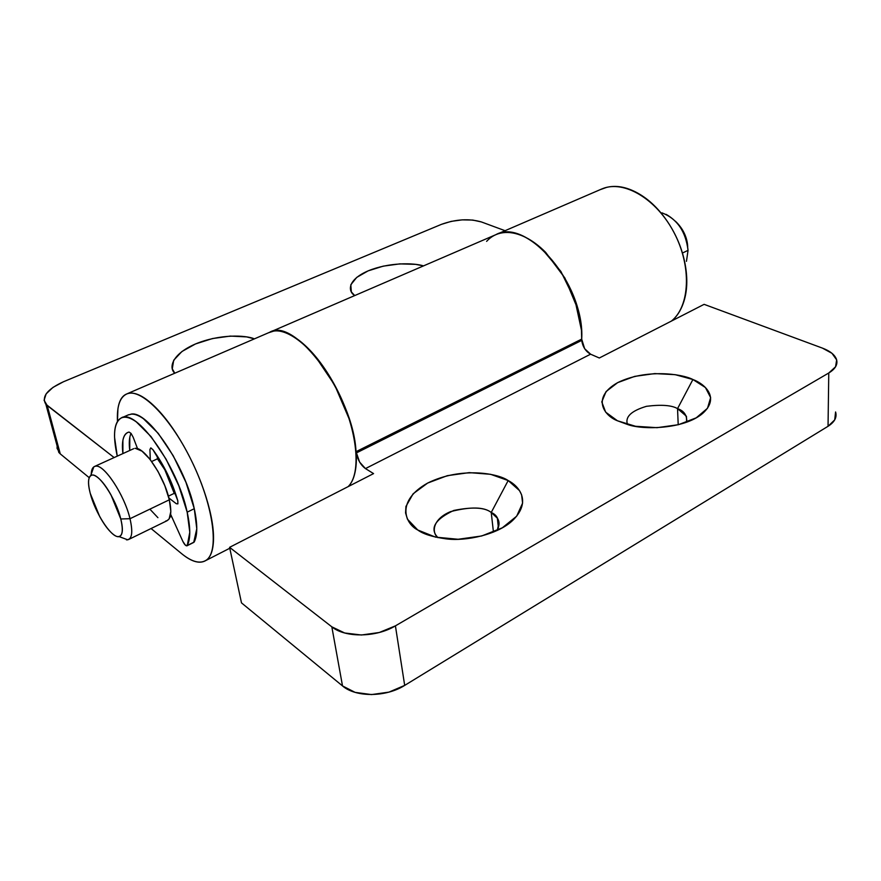 <?xml version="1.0" encoding="UTF-8"?>
<svg xmlns="http://www.w3.org/2000/svg" width="881" height="881" viewBox="0 0 881 881"><rect width="100%" height="100%" fill="white"/><g stroke="black" fill="none" stroke-linecap="round" stroke-linejoin="round"><path stroke-width="1.32" d="M348.105 486.642C361.728 473.571 357.598 430.214 337.533 390.547C317.612 350.781 287.173 325.21 270.522 331.928M117.47 421.525C116.721 406.053 119.97 396.791 127.216 393.763C141.555 387.981 171.938 419.169 192.873 463.56C213.973 507.874 219.259 552.057 206.055 560.305C199.899 564.126 191.684 561.858 181.442 553.51C190.351 560.867 197.762 563.543 203.676 561.527C209.612 559.468 212.861 552.651 213.455 541.077C213.995 529.393 211.55 514.801 206.132 497.28C200.648 479.705 193.137 462.525 183.611 445.753C174.075 429.036 164.373 415.909 154.516 406.35C144.704 396.913 136.5 392.519 129.892 393.179C123.351 393.884 119.364 399.104 117.933 408.85L117.437 421.57M671.41 321.08C689.966 306.28 691.849 266.414 674.119 232.749C656.587 198.952 624.023 179.845 602.527 188.666M496.212 234.522C525.439 218.84 579.158 277.097 581.471 330.243L581.691 339.537M671.63 320.97C676.696 316.797 680.584 310.883 683.293 303.24C687.257 291.996 687.863 278.925 685.088 264.014C682.246 249.081 676.476 235.095 667.776 222.045C659.043 209.061 649.055 199.425 637.811 193.148C626.589 186.948 616.171 185.032 606.535 187.4L600.038 189.723M57.155 446.094L58.796 452.416L60.26 453.88L47.233 405.546L114.134 457.569L45.768 404.159C41.429 396.637 47.321 389.171 63.432 381.77L441.458 224.347C455.763 219.215 469.077 218.411 481.4 221.946L505.055 230.701L481.4 221.946L472.756 220.063L462.184 219.865L451.226 221.362L441.458 224.347L63.432 381.77L52.948 387.409L46.12 393.895L44.083 400.271L47.233 405.546L60.26 453.88L89.234 477.7L60.26 453.88L57.067 448.341L57.155 446.083M151.069 528.534L181.442 553.51L151.069 528.534M174.79 373.214L172.28 368.809L173.711 360.23L181.927 351.508L195.527 343.942L212.475 338.557L230.337 336.09L246.614 336.894L254.422 338.855C245.535 335.044 219.832 333.91 195.527 343.942C171.586 354.261 168.623 367.928 174.801 373.214M354.724 295.575L351.343 291.93L350.803 284.761L356.739 277.383L368.115 270.874L383.191 266.161L399.798 263.882L415.59 264.355L423.508 265.897C414.169 262.813 389.226 262.175 368.115 270.874C347.422 279.817 347.654 291.259 354.735 295.564M348.27 486.554C351.971 482.832 354.415 477.017 355.627 469.11C357.378 457.47 355.99 443.275 351.453 426.514C346.85 409.698 339.879 393.477 330.562 377.861C321.213 362.3 311.312 350.275 300.861 341.784C290.466 333.403 281.402 329.835 273.683 331.102L268.595 332.743M500.595 233.135C506.586 231.802 513.116 232.43 520.208 235.018C527.312 237.639 534.404 242.088 541.485 248.387L560.889 271.436L575.04 300.388L581.471 330.243M497.104 530.494C500.1 521.442 498.15 515.429 491.235 512.467L493.448 532.091L491.235 512.467L497.347 518.182C499.659 521.453 499.571 525.561 497.104 530.505M491.235 512.467L508.172 480.552C518.546 485.75 531.926 501.025 513.293 519.823C498.811 534.492 465.642 541.628 445.929 538.831C432.461 536.947 423.078 534.007 417.759 529.999L435.555 537.135L458.109 539.271L481.676 535.978L502.324 527.807L516.673 516.189L522.598 503.095L521.629 494.88L519.493 490.596L508.172 480.552L490.563 474.297L469.276 472.623L447.306 475.685L427.659 483.063L413.123 493.789L405.943 506.432L405.557 512.907L407.44 519.162L417.759 529.999C404.842 523.6 395.822 500.826 427.659 483.063C461.071 466.523 497.963 473.328 508.172 480.552L491.235 512.467C484.143 506.85 470.63 506.564 450.687 511.586C432.384 519.074 431.514 532.686 437.89 537.641L436.073 535.417C430.446 526.992 436.348 518.667 453.781 510.451C472.392 506.718 484.88 507.379 491.235 512.467M678.205 424.752L677.544 408.63L686.42 416.261L686.74 422.164C687.114 415.325 684.041 410.821 677.544 408.63L692.907 379.513C704.227 383.631 720.504 397.452 702.653 413.431C684.163 429.355 642.469 430.137 627.47 424.455L617.46 420.777L635.509 426.272L657.017 427.681L678.447 424.697L696.232 417.825L707.509 408.266L710.637 397.595L705.406 387.519L692.907 379.513L675.165 374.667L654.814 373.588L634.716 376.374L617.658 382.64L606.073 391.549L601.778 401.901L605.676 412.165L617.46 420.777C604.124 415.799 591.151 397.518 617.658 382.64C645.905 368.732 681.971 373.775 692.907 379.513L677.544 408.63C671.674 405.216 661.323 404.445 646.489 406.306C631.203 410.876 624.882 416.933 627.503 424.466C624.882 416.933 631.203 410.876 646.489 406.306C661.323 404.445 671.674 405.216 677.544 408.63L678.205 424.752M269.663 332.269C294.816 316.356 353.391 395.117 356.023 451.678L356.188 453.021L581.724 340.385L581.691 339.119L356.078 451.656L581.691 339.119L584.632 348.678L590.6 354.195L365.461 468.593C360.814 465.08 357.719 459.893 356.188 453.021L581.724 340.385C582.693 346.795 585.656 351.398 590.6 354.195L599.322 357.994L704.106 304.341L822.413 348.105L831.983 353.325L836.653 359.877L835.562 366.793L828.768 372.993L395.415 625.862L379.304 632.492L361.408 635.003L344.68 632.987L331.829 626.832L229.589 547.332L373.566 473.604L365.461 468.593L590.6 354.195L599.322 357.994L704.106 304.341L822.413 348.105C830.023 350.979 834.703 354.702 836.454 359.239C838.04 364.316 835.485 368.897 828.768 372.993L828.041 426.294L834.714 419.885L835.584 411.967C837.148 417.308 834.626 422.076 828.041 426.294L404.687 685.396L828.041 426.294L828.768 372.993L395.415 625.862C376.209 637.547 345.209 637.932 331.829 626.832L229.589 547.332L241.493 602.879L342.511 685.925L355.142 692.378L371.518 694.58L388.984 692.114L404.687 685.396L395.415 625.862L404.687 685.396C386.01 697.312 355.715 697.477 342.511 685.925L331.829 626.832L342.511 685.925L241.493 602.879L229.589 547.332L373.566 473.604L365.461 468.593L359.624 462.096L356.023 451.678C355.241 441.689 353.006 430.886 349.305 419.279L334.758 385.239L315.101 355.99C307.987 347.588 300.983 341.222 294.078 336.883C287.195 332.589 281.006 330.595 275.511 330.904M486.609 241.361C490.97 236.549 496.355 233.674 502.754 232.749C509.174 231.835 516.112 233.058 523.578 236.405C531.056 239.786 538.401 245.083 545.614 252.307L564.875 278L577.683 308.857C580.601 319.539 581.934 329.626 581.691 339.119C585.138 285.246 527.003 216.803 495.772 234.709M120.774 518.975C123.472 530.67 122.525 536.551 117.944 536.628C110.378 536.485 94.895 512.125 90.247 493.371C87.593 482.667 88.089 476.61 91.734 475.189C98.452 472.48 115.995 498.712 120.774 518.975L130.003 518.711L120.774 518.975L111.05 495.012C106.557 486.907 102.196 481.125 97.956 477.678C93.749 474.275 90.908 474.132 89.433 477.249C87.979 480.376 88.243 485.739 90.247 493.371L99.674 516.486C103.958 524.294 108.198 530.01 112.394 533.644C116.6 537.278 119.541 537.707 121.215 534.921C122.877 532.091 122.734 526.783 120.774 518.975M126.412 539.844C131.985 539.8 133.185 532.752 130.003 518.711C133.042 531.97 132.117 539.018 127.205 539.866M165.716 521.045C170.903 520.032 172.114 512.951 169.328 499.802L130.003 518.711L169.328 499.802L170.837 511.476L169.141 518.898L166.994 520.748M157.424 458.77L164.857 469.826L174.24 493.349L169.306 495.717M666.102 214.347C679.042 221.781 686.354 233.773 688.05 250.347L682.434 253.045L688.05 250.347L686.453 261.349M675.518 221.296L681.299 228.047C685.209 233.883 687.345 240.039 687.709 246.504C686.85 236.912 682.995 228.73 676.145 221.946M688.05 250.347C685.671 231.174 676.971 218.664 661.95 212.839M170.209 516.486L171.839 517.004M151.807 448.671L150.926 447.944M168.392 496.146L174.24 493.349L175.947 494.659L174.24 493.349L168.392 496.146L174.24 493.349C170.903 480.365 165.298 468.857 157.424 458.836L157.325 455.951L157.424 458.836L151.664 461.501L157.424 458.836M157.919 517.676L150.177 509.471M135.432 448.363L142.017 451.16L149.946 459.232L157.974 471.39L164.813 485.684L169.328 499.802C164.306 476.445 144.055 446.414 134.991 448.374M91.217 475.288C91.206 469.529 92.736 466.501 95.809 466.17C104.354 464.474 124.529 495.166 130.003 518.711C124.342 494.329 103.143 462.844 95.06 466.291C92.483 467.051 91.195 470.047 91.217 475.288M193.82 542.377L187.268 545.515L189.778 532.223L187.179 512.169C190.593 527.763 190.626 538.886 187.268 545.515L194.183 542.035C197.608 535.384 197.63 524.272 194.272 508.7L187.179 512.169L178.843 485.849L166.057 459.133L151.036 436.591L136.346 421.922C131.721 418.607 127.712 417.043 124.342 417.231C120.972 417.429 118.45 419.29 116.777 422.792C115.114 426.316 114.376 431.15 114.563 437.317L117.261 456.149C112.68 435.5 113.924 422.814 120.994 418.112C135.454 407.11 177.522 465.586 187.179 512.169L194.272 508.7C185.395 465.531 147.479 409.918 130.928 414.158M187.268 545.515L186.915 545.846C185.704 545.901 184.349 544.403 182.841 541.363L170.639 514.35L182.841 541.363L185.362 545.163L187.268 545.515M168.888 497.985L176.31 503.734L168.888 497.985M149.913 449.541L150.299 459.684L149.913 449.541L150.728 447.922L152.865 449.596C163.943 464.838 172.247 481.907 177.808 500.793L177.885 503.866L176.31 503.734M137.568 448.715L133.108 437.119L137.568 448.715M129.089 432.064C125.862 432.725 123.792 435.478 122.888 440.335L122.9 453.583C121.501 441.777 123.175 434.718 127.932 432.406L129.089 432.064L131.071 433.43L133.108 437.119M131.016 433.353C129.243 437.35 128.824 443.055 129.76 450.477M152.865 449.596L167.434 473.813L177.808 500.793M129.749 450.477L129.804 437.229M193.71 542.432L196.782 528.743L194.272 508.7L185.99 482.436L173.249 455.796L158.217 433.342L143.471 418.75C138.824 415.469 134.793 413.916 131.39 414.125L127.998 415.017M229.776 548.246L204.634 561.131M270.115 332.082L127.26 393.719M602.02 188.864L496.774 234.28M45.867 404.28L58.895 452.537M498.404 527.708L497.347 518.182M513.293 519.823L504.361 526.607M686.64 422.197L686.42 416.261M702.653 413.431L697.972 416.801M496.333 234.467L270.566 331.884M119.166 536.639L127.723 539.8M128.538 539.546L167.137 520.682M94.564 466.456L133.67 448.693M90.732 475.575L93.815 466.875M121.842 417.726L128.692 414.709M193.864 542.355L187.069 545.768"/></g></svg>
